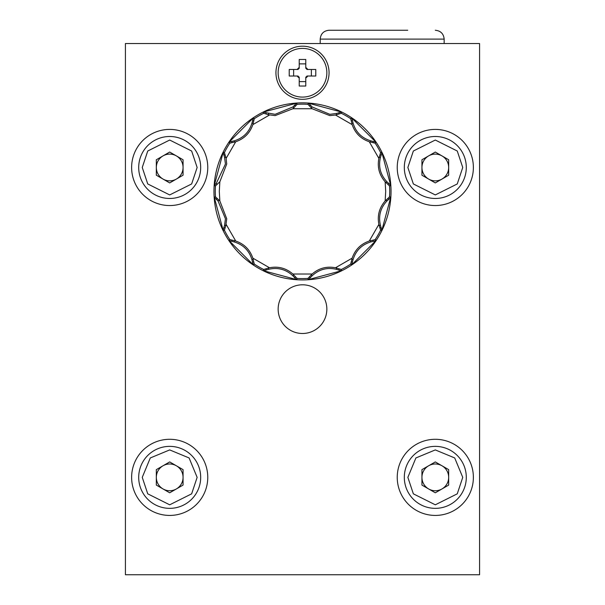 <?xml version="1.0" encoding="UTF-8"?>
<svg xmlns="http://www.w3.org/2000/svg" width="605" height="605" viewBox="0 0 605 605"><rect width="100%" height="100%" fill="white"/><g stroke="black" fill="none" stroke-linecap="round" stroke-linejoin="round"><path stroke-width="0.91" d="M466.296 167.479A30.991 30.991 0 0 1 435.305 198.47A30.991 30.991 0 0 1 404.314 167.479A30.991 30.991 0 0 1 435.305 136.496A30.991 30.991 0 0 1 466.296 167.479A30.991 30.991 0 0 0 435.305 136.496A30.991 30.991 0 0 0 404.314 167.479M448.676 167.479A13.37 13.37 0 0 1 428.62 179.057A13.37 13.37 0 0 1 428.62 155.901A13.37 13.37 0 0 1 448.676 167.479M421.935 175.2L421.935 159.765L435.305 152.044L448.676 159.765L448.676 175.2L435.305 182.922L421.935 175.2M466.296 477.36A30.991 30.991 0 0 1 435.305 508.351A30.991 30.991 0 0 1 404.314 477.36A30.991 30.991 0 0 1 435.305 446.369A30.991 30.991 0 0 1 466.296 477.36A30.991 30.991 0 0 0 435.305 446.369A30.991 30.991 0 0 0 404.314 477.36M448.676 477.36A13.37 13.37 0 0 1 428.62 488.938A13.37 13.37 0 0 1 428.62 465.782A13.37 13.37 0 0 1 448.676 477.36M462.749 477.36L454.71 457.955L435.305 449.916L415.9 457.955L407.861 477.36L413.351 493.831L435.305 504.804L457.259 493.831L462.749 477.36M421.935 485.081L421.935 469.639L435.305 461.925L448.676 469.639L448.676 485.081L435.305 492.795L421.935 485.081M352.087 30.25L407.74 30.25M333.287 30.25L356.625 30.25M200.686 477.36A30.991 30.991 0 0 1 169.695 508.351A30.991 30.991 0 0 1 138.704 477.36A30.991 30.991 0 0 1 169.695 446.369A30.991 30.991 0 0 1 200.686 477.36A30.991 30.991 0 0 0 169.695 446.369A30.991 30.991 0 0 0 138.704 477.36M169.695 490.731A13.37 13.37 0 0 1 163.01 465.782A13.37 13.37 0 0 1 183.065 477.36A13.37 13.37 0 0 1 169.695 490.731M197.139 477.36L189.1 457.955L169.695 449.916L150.29 457.955L142.251 477.36L147.741 493.831L169.695 504.804L191.649 493.831L197.139 477.36M156.324 485.081L156.324 469.639L169.695 461.925L183.065 469.639L183.065 485.081L169.695 492.795L156.324 485.081M382.186 30.25L329.06 30.25L382.186 30.25M225.816 225.635L224.568 225.302L225.438 218.76L218.057 200.989L214.397 197.396L215.456 196.784L219.857 200.996L226.731 218.76L225.816 225.635L225.045 228.04L223.858 227.586L223.215 230.059L224.432 230.21L225.045 228.04M302.5 284.796A24.351 24.351 0 0 0 278.149 309.14A24.351 24.351 0 0 0 302.5 333.491A24.351 24.351 0 0 0 326.851 309.14A24.351 24.351 0 0 0 302.5 284.796M131.625 477.36A38.07 38.07 0 0 0 169.695 515.43A38.07 38.07 0 0 0 207.765 477.36A38.07 38.07 0 0 0 169.695 439.291A38.07 38.07 0 0 0 131.625 477.36M397.235 477.36A38.07 38.07 0 0 0 435.305 515.43A38.07 38.07 0 0 0 473.375 477.36A38.07 38.07 0 0 0 435.305 439.291A38.07 38.07 0 0 0 397.235 477.36M275.94 72.751A26.559 26.559 0 0 0 302.5 99.311A26.559 26.559 0 0 0 329.06 72.751A26.559 26.559 0 0 0 302.5 46.184A26.559 26.559 0 0 0 275.94 72.751M131.625 167.479A38.07 38.07 0 0 0 169.695 205.549A38.07 38.07 0 0 0 207.765 167.479A38.07 38.07 0 0 0 169.695 129.41A38.07 38.07 0 0 0 131.625 167.479M397.235 167.479A38.07 38.07 0 0 0 435.305 205.549A38.07 38.07 0 0 0 473.375 167.479A38.07 38.07 0 0 0 435.305 129.41A38.07 38.07 0 0 0 397.235 167.479M278.149 72.751A24.351 24.351 0 0 1 302.5 48.4A24.351 24.351 0 0 1 326.851 72.751A24.351 24.351 0 0 1 302.5 97.095A24.351 24.351 0 0 1 278.149 72.751M215.478 185.977L214.261 185.569L223.177 152.309L224.432 152.573L226.126 158.389L226.731 164.016L219.857 181.772L217.074 184.389L216.265 183.406L214.495 185.243L215.478 185.977L217.074 184.389M228.993 142.236L229.817 143.196L228.993 142.236L253.344 117.877L254.304 118.724L252.852 124.622C249.925 133.092 244.223 138.795 235.731 141.744L232.018 142.614L231.813 141.358L229.363 142.062L229.84 143.188L232.018 142.614M266.298 112.719L263.818 112.099L263.674 113.317L263.417 112.061L296.684 103.153L297.108 104.34L292.888 108.741L275.131 115.623L268.257 114.7L265.845 113.906L266.298 112.719L275.131 114.322L292.903 106.941L296.684 103.153M307.915 104.362L308.316 103.153L341.583 112.061L341.326 113.317L335.495 115.011L329.869 115.623L312.112 108.741L309.495 105.958L310.486 105.157L308.648 103.387L307.915 104.362L309.495 105.958M350.696 118.724L351.656 117.877L376.007 142.228L375.183 143.196L369.269 141.744C360.799 138.817 355.09 133.108 352.148 124.622L351.271 120.902L352.534 120.705L351.823 118.247L350.696 118.724L351.271 120.902M381.173 155.19L380.432 157.482C378.276 166.738 380.447 174.837 386.943 181.787L388.735 183.406L387.926 184.389L385.143 181.772C379.274 175.004 377.187 167.207 378.874 158.389L379.978 154.736L381.173 155.19L381.785 152.71L380.568 152.558L381.823 152.301L390.739 185.569L389.522 185.977L390.505 185.243L390.739 185.569M216.265 183.406L225.438 164.016L224.568 157.482L223.177 152.309M380.568 152.558L379.978 154.736M254.304 118.701A87.211 87.211 0 0 1 263.651 113.309L265.845 113.906M252.466 262.071L251.967 259.719C249.199 250.621 243.27 244.692 234.173 241.924L229.204 240.639L229.817 239.58L235.731 241.032C244.201 243.959 249.91 249.668 252.852 258.154L253.729 261.867L252.466 262.071L253.177 264.529L254.304 264.045L253.344 264.892L253.177 264.529M224.432 230.21L223.177 230.467L223.215 230.059M294.514 277.619L292.903 275.827C285.961 269.338 277.854 267.168 268.59 269.316L263.651 270.692L263.651 269.467L269.505 267.765C278.3 266.064 286.097 268.151 292.888 274.027L295.505 276.81L294.514 277.619L296.352 279.389L297.085 278.413L295.505 276.81M254.304 264.045L253.729 261.867M338.702 270.057L336.41 269.316C327.146 267.168 319.047 269.338 312.097 275.827L308.505 279.487L307.892 278.429L312.112 274.027C318.88 268.159 326.677 266.071 335.495 267.765L339.155 268.87L338.702 270.057L341.182 270.669L341.326 269.459L339.155 268.87M308.641 279.389L307.915 278.413A87.211 87.211 0 0 1 297.108 278.429L296.684 279.623L296.352 279.389M373.187 241.418L370.827 241.917C361.737 244.685 355.8 250.621 353.033 259.719L351.755 264.68L350.696 264.075L352.148 258.154C355.075 249.684 360.777 243.974 369.269 241.032L372.982 240.162L373.187 241.418L375.644 240.707L375.16 239.588L372.982 240.162M350.696 264.075A87.211 87.211 0 0 1 341.349 269.467L341.583 270.707L341.182 270.669M388.728 199.37L386.943 200.989C380.447 207.931 378.276 216.03 380.432 225.294L381.8 230.233L380.583 230.24L378.874 224.387C377.18 215.584 379.267 207.787 385.143 200.996L387.926 198.387L388.728 199.37L390.505 197.532L389.522 196.799L387.926 198.387M380.583 230.24A87.211 87.211 0 0 1 375.183 239.58L376.007 240.54L375.644 240.707M231.813 141.358L234.173 140.852C243.263 138.084 249.199 132.155 251.967 123.057L253.344 117.877M310.486 105.157L312.097 106.941L329.869 114.322L336.41 113.46L341.583 112.061M352.534 120.705L353.033 123.057C355.8 132.147 361.729 138.084 370.827 140.852L376.007 142.228M223.858 227.586L224.568 225.302M263.417 112.061L263.818 112.099M381.823 152.301L381.785 152.71M388.735 183.406L390.505 185.243M387.926 184.389L389.522 185.977M389.522 196.799L390.739 197.2L390.505 197.532M380.568 230.195L381.785 230.051M350.703 264.03L351.83 264.514M263.689 269.452L263.833 270.669M229.855 239.588L229.371 240.714M215.486 196.806L214.503 197.54M214.404 185.372L215.085 185.856M223.2 152.536L223.986 152.46M229.212 142.13L229.56 142.886M253.245 118.088L253.971 118.414M263.659 112.084L263.583 112.916M296.495 103.281L296.957 103.924M308.512 103.289L308.028 103.969M341.349 112.084L341.432 112.87M351.762 118.096L350.998 118.444M375.796 142.13L375.471 142.856M381.8 152.551L380.969 152.468M390.603 185.38L389.96 185.841M390.596 197.404L389.915 196.912M381.8 230.233L381.014 230.316M390.739 197.2L381.823 230.467M375.788 240.646L375.44 239.882M351.755 264.68L351.029 264.355M376.007 240.54L351.656 264.892M341.341 270.692L341.417 269.853M308.505 279.487L308.043 278.845M341.583 270.707L308.316 279.623M296.488 279.487L296.972 278.807M263.651 270.692L263.568 269.898M296.684 279.623L263.417 270.707M253.238 264.672L254.002 264.325M229.204 240.639L229.529 239.92M253.344 264.892L228.993 240.54M223.2 230.225L224.031 230.308M214.397 197.396L215.04 196.935M223.177 230.467L214.261 197.207M305.775 77.228A5.551 5.551 0 0 0 306.977 76.026L307.726 76.026A6.163 6.163 0 0 1 305.775 77.969L305.775 77.228M311.363 69.469L311.363 76.026M306.977 69.469A5.551 5.551 0 0 0 305.775 68.267L305.775 67.526A6.163 6.163 0 0 1 307.726 69.469L306.977 69.469M299.225 63.88L305.775 63.88M299.225 68.267A5.551 5.551 0 0 0 298.023 69.469L297.274 69.469A6.163 6.163 0 0 1 299.225 67.526L299.225 68.267M293.637 76.026L293.637 69.469M298.023 76.026A5.551 5.551 0 0 0 299.225 77.228L299.225 77.969A6.163 6.163 0 0 1 297.274 76.026L298.023 76.026M305.775 81.614L299.225 81.614M297.274 76.026L289.22 76.026L289.22 69.469L297.274 69.469M299.225 67.526L299.225 59.464L305.775 59.464L305.775 67.526M307.726 69.469L315.78 69.469L315.78 76.026L307.726 76.026M305.775 77.969L305.775 86.031L299.225 86.031L299.225 77.969M125.424 574.75L125.424 43.53L479.576 43.53L479.576 574.75L125.424 574.75M200.686 167.479A30.991 30.991 0 0 1 169.695 198.47A30.991 30.991 0 0 1 138.704 167.479A30.991 30.991 0 0 1 169.695 136.496A30.991 30.991 0 0 1 200.686 167.479A30.991 30.991 0 0 0 169.695 136.496A30.991 30.991 0 0 0 138.704 167.479M169.695 180.85A13.37 13.37 0 0 1 163.01 155.901A13.37 13.37 0 0 1 183.065 167.479A13.37 13.37 0 0 1 169.695 180.85M156.324 175.2L156.324 159.765L169.695 152.044L183.065 159.765L183.065 175.2L169.695 182.922L156.324 175.2M462.749 167.479L457.259 183.95L435.305 194.931L413.351 183.95L407.861 167.479L413.351 151.016L435.305 140.035L457.259 151.016L462.749 167.479M320.204 43.53L320.204 39.106L444.161 39.106C443.624 33.736 440.674 30.787 435.305 30.25C440.674 30.787 443.624 33.736 444.161 39.106L444.161 43.53M219.857 181.772L219.297 191.384L219.857 200.996M215.456 196.784A87.211 87.211 0 0 1 215.456 185.992L214.48 185.274M302.5 102.85A88.534 88.534 0 0 1 391.034 191.384A88.534 88.534 0 0 1 302.5 279.926A88.534 88.534 0 0 1 213.966 191.384A88.534 88.534 0 0 1 302.5 102.85A88.534 88.534 0 0 1 391.034 191.384A88.534 88.534 0 0 1 302.5 279.926A88.534 88.534 0 0 1 213.966 191.384A88.534 88.534 0 0 1 302.5 102.85M389.544 185.992A87.211 87.211 0 0 1 389.544 196.784L390.52 197.502M229.817 143.196A87.211 87.211 0 0 0 224.417 152.536M308.618 103.364L307.9 104.332A87.211 87.211 0 0 0 297.108 104.34M351.808 118.217L350.703 118.693A87.211 87.211 0 0 0 341.349 113.309L341.175 112.099M381.785 152.672L380.59 152.536A87.211 87.211 0 0 0 375.183 143.196L375.644 142.069M218.057 200.989L218.965 200.073M224.568 157.482L225.816 157.141M268.257 114.7L268.59 113.46M378.874 158.389L369.269 141.744M352.148 124.622L335.495 115.011M312.112 108.741L292.888 108.741M269.505 115.011L252.852 124.622M235.731 141.744L226.126 158.389M226.126 224.387L235.731 241.032M223.215 230.104L224.41 230.24A87.211 87.211 0 0 0 229.817 239.58M253.192 264.559L254.297 264.082A87.211 87.211 0 0 0 263.651 269.467M252.852 258.154L269.505 267.765M292.888 274.027L312.112 274.027M335.495 267.765L352.148 258.154M369.269 241.032L378.874 224.387M223.827 155.182L225.022 154.736M234.506 142.099L234.173 140.852M252.466 120.697L253.729 120.902M251.967 123.057L253.215 123.39M294.514 105.157L295.505 105.958M292.903 106.941L293.811 107.856M311.189 107.856L312.097 106.941M338.702 112.719L339.155 113.906M336.743 114.7L336.41 113.46M351.785 123.39L353.033 123.057M373.187 141.358L372.982 142.614M370.827 140.852L370.494 142.099M379.184 157.141L380.432 157.482M386.943 181.787L386.035 182.702M386.035 200.073L386.943 200.989M381.173 227.586L379.978 228.04M380.432 225.294L379.184 225.627M370.494 240.677L370.827 241.917M352.534 262.071L351.271 261.867M353.033 259.719L351.785 259.386M336.743 268.068L336.41 269.316M310.486 277.619L309.495 276.81M312.097 275.827L311.189 274.92M293.811 274.92L292.903 275.827M266.298 270.057L265.845 268.87M268.59 269.316L268.257 268.068M253.215 259.386L251.967 259.719M231.813 241.418L232.018 240.162M234.173 241.924L234.506 240.677M385.143 200.996L385.703 191.384L385.143 181.772M216.265 199.37L217.074 198.387M224.432 152.573L223.215 152.717M254.304 118.724L253.177 118.24M263.788 112.099L263.644 113.294M297.078 104.37L296.352 103.387M375.675 240.692L375.198 239.588M341.212 270.677L341.356 269.482M296.382 279.412L297.1 278.444M197.139 167.479L191.649 183.95L169.695 194.931L147.741 183.95L142.251 167.479L147.741 151.016L169.695 140.035L191.649 151.016L197.139 167.479M320.204 39.106C320.741 33.736 323.698 30.787 329.06 30.25C323.698 30.787 320.741 33.736 320.204 39.106"/></g></svg>
